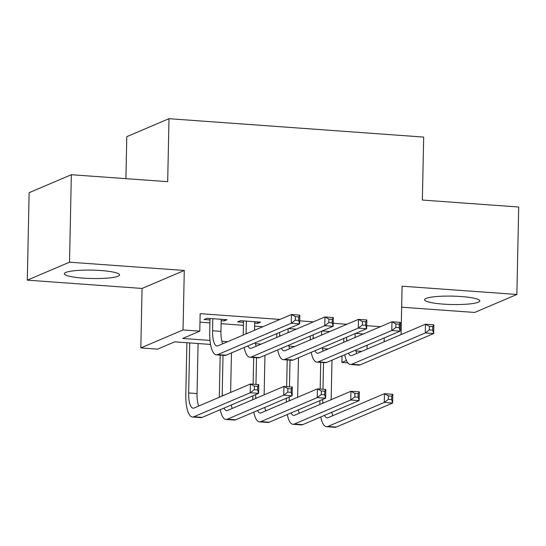 <?xml version="1.0" encoding="UTF-8"?>
<svg xmlns="http://www.w3.org/2000/svg" width="546" height="546" viewBox="0 0 546 546"><rect width="100%" height="100%" fill="white"/><g stroke="black" fill="none" stroke-linecap="round" stroke-linejoin="round"><path stroke-width="0.82" d="M83.067 278.105A27.614 4.197 -178.8 0 0 119.581 274.897A27.614 4.197 -178.8 0 0 100.867 270.529A27.614 4.197 -178.8 0 0 64.36 273.737A27.614 4.197 -178.8 0 0 83.067 278.105M443.304 304.115A27.614 4.197 -178.8 0 0 479.811 300.901A27.614 4.197 -178.8 0 0 461.097 296.533A27.614 4.197 -178.8 0 0 424.59 299.747A27.614 4.197 -178.8 0 0 443.304 304.115M210.565 344.437L174.693 341.851L157.582 349.133L140.827 347.925L183.033 329.948L199.788 331.163L182.678 338.445L210.019 340.424M142.069 288.445L184.282 270.475L69.513 262.189L71.342 174.72L29.129 192.69L27.3 280.159L142.069 288.445L140.827 347.925M125.914 178.658L126.795 136.671L169.001 118.694L423.676 137.08L422.358 200.054L518.7 207.009L516.871 294.478L402.095 286.193L401.085 334.596M401.658 307.186L474.658 312.455L516.871 294.478M347.795 362.865L341.885 362.442L346.423 360.51M342.021 355.896L341.885 362.442M69.513 262.189L27.3 280.159M221.178 320.72L224.222 320.946L227.075 319.731L206.968 318.277L204.115 319.492L209.978 319.915M254.689 323.143L257.732 323.362L260.579 322.147L240.479 320.693L237.626 321.908L243.489 322.331M380.466 326.685L366.721 325.689M346.956 324.263L333.21 323.273M313.445 321.847L299.699 320.85M279.934 319.424L200.157 313.663L199.788 331.163M199.979 322.174L209.917 322.891M221.116 323.703L243.427 325.314M254.627 326.119L262.824 326.713M288.609 328.576L296.335 329.129M322.12 330.992L329.845 331.552M355.63 333.415L363.356 333.968M184.282 270.475L183.033 329.948M384.234 337.919L384.152 341.803M71.342 174.72L167.683 181.675L169.001 118.694M221.847 341.277L227.641 341.694M255.357 343.693L261.152 344.11M288.868 346.116L294.663 346.533M322.379 348.532L328.173 348.949M355.89 350.948L361.684 351.371M367.124 345.209L367.042 349.092M257.76 321.942L257.732 323.362M224.249 319.526L224.222 320.946M346.683 337.223L346.614 340.445A17.704 5.59 -85.9 0 0 346.608 341.1M355.153 333.613L355.071 337.496M343.755 342.315A26.556 8.381 94.1 0 1 343.762 341.66L343.83 338.438M355.692 350.075A17.704 5.59 -85.9 0 0 356.709 353.487M348.45 353.16A17.704 5.59 -85.9 0 0 351.044 355.678A17.704 5.59 -85.9 0 0 351.952 355.514L425.484 324.201L433.858 324.809L433.674 333.558L360.148 364.865A26.556 8.381 94.1 0 1 358.783 365.11L350.409 364.503A26.556 8.381 94.1 0 1 344.724 354.743M432.698 330.118L432.773 326.617L429.422 326.378L429.347 329.873L432.698 330.118L433.674 333.558L425.3 332.951L351.774 364.257A26.556 8.381 94.1 0 1 350.409 364.503M429.347 329.873L425.3 332.951L425.484 324.201L429.422 326.378M432.773 326.617L433.858 324.809M319.84 404.511A26.556 8.381 94.1 0 1 319.847 403.863L319.915 400.634M320.161 389.045L320.72 362.36M331.982 360.169L331.156 399.692M323.539 362.564L322.979 389.25M322.768 399.419L322.7 402.648A17.704 5.59 -85.9 0 0 322.693 403.296M331.777 412.271A17.704 5.59 -85.9 0 0 332.794 415.683M324.536 415.356A17.704 5.59 -85.9 0 0 327.129 417.874A17.704 5.59 -85.9 0 0 328.037 417.71L384.452 393.686L392.833 394.294L392.649 403.037L336.234 427.061A26.556 8.381 94.1 0 1 334.869 427.306L326.494 426.699A26.556 8.381 94.1 0 1 320.802 416.946M391.673 399.604L391.748 396.103L388.397 395.864L388.322 399.358L391.673 399.604L392.649 403.037L384.268 402.436L327.853 426.46A26.556 8.381 94.1 0 1 326.494 426.699M388.322 399.358L384.268 402.436L384.452 393.686L388.397 395.864M391.748 396.103L392.833 394.294M313.172 334.8L313.104 338.029A17.704 5.59 -85.9 0 0 313.097 338.684M321.642 331.197L321.56 335.08M310.244 339.899A26.556 8.381 94.1 0 1 310.258 339.243L310.326 336.015M322.181 347.652A17.704 5.59 -85.9 0 0 323.198 351.071M314.946 350.737A17.704 5.59 -85.9 0 0 317.533 353.255A17.704 5.59 -85.9 0 0 318.448 353.091L391.973 321.785L400.348 322.386L400.163 331.135L326.638 362.448A26.556 8.381 94.1 0 1 325.28 362.687L316.898 362.087A26.556 8.381 94.1 0 1 311.213 352.327M399.187 327.696L399.262 324.201L395.911 323.955L395.836 327.457L399.187 327.696L400.163 331.135L391.789 330.528L318.263 361.841A26.556 8.381 94.1 0 1 316.898 362.087M395.836 327.457L391.789 330.528L391.973 321.785L395.911 323.955M399.262 324.201L400.348 322.386M279.668 332.384L279.6 335.613A17.704 5.59 -85.9 0 0 279.586 336.261M288.131 328.781L288.049 332.657M276.733 337.476A26.556 8.381 94.1 0 1 276.747 336.821L276.815 333.599M288.67 345.236A17.704 5.59 -85.9 0 0 289.687 348.648M281.436 348.321A17.704 5.59 -85.9 0 0 284.029 350.839A17.704 5.59 -85.9 0 0 284.937 350.675L358.463 319.362L366.837 319.97L366.653 328.719L293.127 360.026A26.556 8.381 94.1 0 1 291.769 360.271L283.388 359.664A26.556 8.381 94.1 0 1 277.702 349.904M365.683 325.28L365.752 321.778L362.401 321.539L362.332 325.041L365.683 325.28L366.653 328.719L358.278 328.112L284.753 359.418A26.556 8.381 94.1 0 1 283.388 359.664M362.332 325.041L358.278 328.112L358.463 319.362L362.401 321.539M365.752 321.778L366.837 319.97M246.342 321.116L246.089 333.19A17.704 5.59 -85.9 0 0 246.075 333.845M254.716 321.724L254.538 330.241M243.223 335.06A26.556 8.381 94.1 0 1 243.236 334.405L243.516 320.918M255.159 342.82A17.704 5.59 -85.9 0 0 256.176 346.232M247.925 345.898A17.704 5.59 -85.9 0 0 250.518 348.416A17.704 5.59 -85.9 0 0 251.426 348.252L324.952 316.946L333.326 317.554L333.149 326.296L259.616 357.61A26.556 8.381 94.1 0 1 258.258 357.855L249.877 357.248A26.556 8.381 94.1 0 1 244.192 347.488M332.173 322.863L332.241 319.362L328.89 319.123L328.822 322.618L332.173 322.863L333.149 326.296L324.768 325.696L251.242 357.002A26.556 8.381 94.1 0 1 249.877 357.248M328.822 322.618L324.768 325.696L324.952 316.946L328.89 319.123M332.241 319.362L333.326 317.554M212.831 318.7L212.578 330.774A17.704 5.59 -85.9 0 0 217.008 346A17.704 5.59 -85.9 0 0 217.915 345.836L291.441 314.53L299.822 315.131L299.638 323.88L226.112 355.187A26.556 8.381 94.1 0 1 224.747 355.432L216.366 354.825A26.556 8.381 94.1 0 1 209.725 331.988L210.005 318.495M221.205 319.308L220.953 331.374A17.704 5.59 -85.9 0 0 222.672 343.809M298.662 320.441L298.737 316.946L295.386 316.7L295.311 320.202L298.662 320.441L299.638 323.88L291.257 323.273L217.731 354.586A26.556 8.381 94.1 0 1 216.366 354.825M295.311 320.202L291.257 323.273L291.441 314.53L295.386 316.7M298.737 316.946L299.822 315.131M286.329 402.095A26.556 8.381 94.1 0 1 286.336 401.44L286.404 398.211M286.65 386.629L287.21 359.944M298.471 357.753L297.645 397.276M290.028 360.148L289.469 386.834M289.257 396.997L289.189 400.225A17.704 5.59 -85.9 0 0 289.182 400.88M298.266 409.855A17.704 5.59 -85.9 0 0 299.283 413.267M291.025 412.933A17.704 5.59 -85.9 0 0 293.618 415.451A17.704 5.59 -85.9 0 0 294.526 415.288L350.942 391.27L359.323 391.871L359.138 400.621L302.723 424.645A26.556 8.381 94.1 0 1 301.358 424.89L292.984 424.283A26.556 8.381 94.1 0 1 287.298 414.523M358.162 397.181L358.237 393.686L354.886 393.441L354.811 396.942L358.162 397.181L359.138 400.621L350.757 400.013L294.349 424.037A26.556 8.381 94.1 0 1 292.984 424.283M354.811 396.942L350.757 400.013L350.942 391.27L354.886 393.441M358.237 393.686L359.323 391.871M252.818 399.679A26.556 8.381 94.1 0 1 252.832 399.024L252.894 395.795M253.139 384.207L253.699 357.521M264.96 355.33L264.134 394.86M256.518 357.726L255.965 384.411M255.746 394.581L255.678 397.809A17.704 5.59 -85.9 0 0 255.671 398.464M264.755 407.432A17.704 5.59 -85.9 0 0 265.772 410.845M257.514 410.517A17.704 5.59 -85.9 0 0 260.108 413.035A17.704 5.59 -85.9 0 0 261.022 412.872L317.431 388.848L325.812 389.455L325.628 398.205L269.212 422.222A26.556 8.381 94.1 0 1 267.854 422.467L259.473 421.867A26.556 8.381 94.1 0 1 253.788 412.107M324.652 394.765L324.727 391.264L321.376 391.025L321.301 394.519L324.652 394.765L325.628 398.205L317.246 397.597L260.838 421.621A26.556 8.381 94.1 0 1 259.473 421.867M321.301 394.519L317.246 397.597L317.431 388.848L321.376 391.025M324.727 391.264L325.812 389.455M219.308 397.256A26.556 8.381 94.1 0 1 219.321 396.601L220.188 355.105M231.449 352.914L230.624 392.438M223.014 355.31L222.174 395.386A17.704 5.59 -85.9 0 0 222.161 396.041M231.245 405.016A17.704 5.59 -85.9 0 0 232.262 408.428M224.01 408.094A17.704 5.59 -85.9 0 0 226.604 410.619A17.704 5.59 -85.9 0 0 227.511 410.455L283.92 386.432L292.301 387.032L292.117 395.782L235.701 419.806A26.556 8.381 94.1 0 1 234.343 420.051L225.962 419.444A26.556 8.381 94.1 0 1 220.277 409.684M291.141 392.342L291.216 388.848L287.865 388.602L287.79 392.103L291.141 392.342L292.117 395.782L283.743 395.174L227.327 419.198A26.556 8.381 94.1 0 1 225.962 419.444M287.79 392.103L283.743 395.174L283.92 386.432L287.865 388.602M291.216 388.848L292.301 387.032M189.708 342.929L188.663 392.97A17.704 5.59 -85.9 0 0 193.093 408.196A17.704 5.59 -85.9 0 0 194.001 408.033L250.416 384.009L258.79 384.616L258.606 393.366L250.232 392.758L193.816 416.782A26.556 8.381 94.1 0 1 192.451 417.028A26.556 8.381 94.1 0 1 185.811 394.185L186.889 342.731M198.089 343.536L197.038 393.57A17.704 5.59 -85.9 0 0 198.751 406.012M257.63 389.926L257.705 386.425L254.354 386.186L254.279 389.687L257.63 389.926L258.606 393.366L202.191 417.383A26.556 8.381 94.1 0 1 200.832 417.629L192.451 417.028M254.279 389.687L250.232 392.758L250.416 384.009L254.354 386.186M257.705 386.425L258.79 384.616M347.918 340.54L346.614 340.445M360.148 364.865L351.774 364.257M324.003 402.736L322.7 402.648M336.234 427.061L327.853 426.46M314.414 338.124L313.104 338.029M326.638 362.448L318.263 361.841M280.903 335.701L279.6 335.613M293.127 360.026L284.753 359.418M247.393 333.285L246.089 333.19M259.616 357.61L251.242 357.002M220.953 331.374L212.578 330.774M226.112 355.187L217.731 354.586M290.492 400.32L289.189 400.225M302.723 424.645L294.349 424.037M256.989 397.904L255.678 397.809M269.212 422.222L260.838 421.621M223.478 395.481L222.174 395.386M235.701 419.806L227.327 419.198M197.038 393.57L188.663 392.97M202.191 417.383L193.816 416.782"/></g></svg>
